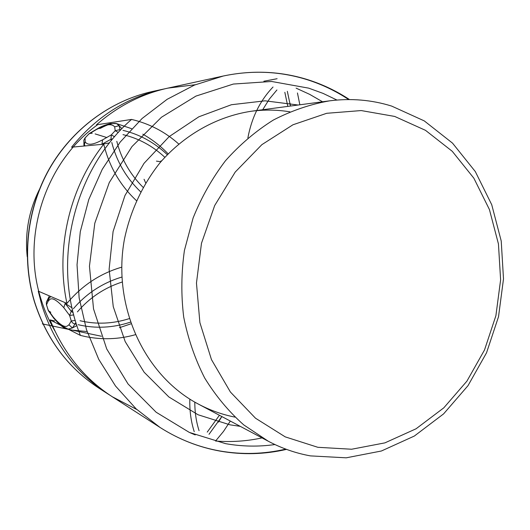 <?xml version="1.0" encoding="UTF-8"?>
<svg xmlns="http://www.w3.org/2000/svg" width="530" height="530" viewBox="0 0 530 530"><rect width="100%" height="100%" fill="white"/><g stroke="black" fill="none" stroke-linecap="round" stroke-linejoin="round"><path stroke-width="0.79" d="M135.21 334.748C118.846 339.339 102.257 339.949 85.436 336.577L80.388 335.404C51.171 263.079 73.431 169.891 131.553 119.422C149.387 123.629 165.095 131.818 178.676 143.968M277.11 78.718L263.874 81.236M195.298 84.727L167.838 88.132C141.51 93.956 117.706 106.192 96.427 124.835L131.553 119.422M80.388 335.404L50.098 319.895C63.434 352.834 84.164 378.453 112.28 396.751L136.826 409.518M54.703 320.975L50.098 319.895M310.421 455.886L346.209 457.821L381.395 451.003L414.334 436.051L443.597 413.89L467.983 385.694L486.533 352.808L498.525 316.695L503.5 278.899L501.228 241.037L491.734 204.719L475.311 171.568L452.527 143.14L424.265 120.893L391.677 106.093C371.676 99.859 350.986 98.11 329.607 100.839C310.269 104.264 291.513 110.671 273.348 120.045C255.798 131.056 239.838 144.624 225.469 160.749C212.272 178.14 201.48 197.22 193.106 217.996L184.42 250.425C181.26 272.751 181.015 294.952 183.698 317.033C188.018 338.683 195.013 358.995 204.673 377.983C215.697 395.897 228.735 411.545 243.787 424.927L268.326 441.251C281.774 448.353 295.806 453.229 310.421 455.886M317.854 447.3L285.233 436.872L255.52 418.216L230.424 392.048L211.47 359.612L199.883 322.598L196.464 283.053L201.486 243.257L214.683 205.534L235.234 172.045L261.866 144.657L292.964 124.775L326.699 113.294L361.202 110.565L394.678 116.434L425.491 130.327L452.256 151.302L473.846 178.173L489.428 209.549L498.445 243.966L500.611 279.873L495.894 315.721L484.513 349.972L466.917 381.143L443.796 407.842L416.07 428.783L384.893 442.875L351.635 449.235L317.854 447.3M50.807 312.25L48.442 310.871L47.965 309.566M46.647 304.26L46.342 302.14L47.276 300.55L47.972 301.325M83.8 140.264L84.952 138.032L85.005 138.562M88.497 134.322L89.378 133.461L92.207 133.235M120.124 130.585L119.177 125.656L116.507 123.576C113.009 122.841 107.63 124.424 100.382 128.326L97.666 128.578L96.679 129.38C97.633 129.346 109.591 120.873 114.692 126.855L115.195 130.698L118.342 132.513M114.566 136.78L111.326 134.865L102.601 139.867C101.522 140.053 88.861 148.234 85.164 141.722L85.091 137.972L88.689 134.117L96.679 129.38M109.531 142.901L101.926 144.246L110.962 139.238L112.817 138.847M73.226 312.773L71.225 311.276L65.144 303.398L63.812 307.691C50.211 292.739 49.31 301.345 48.362 300.782L46.508 304.724L48.044 309.818L53.272 317.086C66.038 331.979 68.065 324.519 68.953 324.87L71.258 320.955L72.431 322.743L73.909 323.664L75.008 323.956L75.956 322.604M72.504 309.765L71.225 311.276L69.615 315.449L73.776 314.913M75.313 320.464L71.258 320.955L69.615 315.449L63.812 307.691M67.833 329.249L72.471 327.931L75.008 323.956L76.492 324.307M49.131 296.508L47.276 300.55M160.881 161.743L156.449 161.127M144.054 179.266L145.651 182.923M195.226 434.918L190.038 432.725M161.551 160.954L160.835 160.961M84.204 143.12L83.945 142.1L83.978 145.922L85.164 141.722M262.025 437.906C246.735 441.212 231.252 442.252 215.571 441.026L223.488 431.447L230.325 421.065M109.988 395.248L107.689 393.797C76.042 373.08 54.093 343.553 41.85 305.234L38.239 291.136L66.939 303.425C55.259 248.769 69.437 187.693 103.734 144.2C109.293 166.652 120.184 185.454 136.402 200.605M103.734 144.2L71.57 147.194C96.228 116.746 126.537 97.447 162.505 89.298L165.168 88.742M296.111 88.139L309.646 94.347L322.531 101.78M299.841 104.794L297.456 92.962M121.701 267.18C100.243 273.427 81.984 285.504 66.939 303.425M27.222 256.712C24.784 233.22 28.805 210.887 39.286 189.714M298.125 105.02L265.079 100.826L231.405 104.728L198.843 116.799L169.149 136.627L144.034 163.32L124.961 195.53L113.089 231.517L109.12 269.267L113.254 306.658L125.186 341.598L144.127 372.226L168.898 396.99L198.048 414.751L229.96 424.828L240.282 426.352M234.909 417.103C222.269 414.619 210.138 410.306 198.518 404.165C144.763 376.042 112.148 306.704 124.358 239.613C130.175 211.278 142.431 184.91 159.934 162.862C184.42 134.607 217.121 116.434 251.246 111.254C264.278 109.551 277.15 109.736 289.87 111.817M274.924 444.551C258.494 446.869 242.038 446.571 225.561 443.65L189.296 432.394L156.158 412.241L128.048 383.978L106.709 348.932L93.532 308.924L89.451 266.199L94.791 223.243L109.266 182.572L131.97 146.572L161.471 117.236L195.941 96.089L233.352 84.051L271.599 81.474L308.692 88.146L323.121 93.412L336.941 100.051M348.7 99.56C335.702 90.941 321.736 84.283 306.804 79.579C279.794 71.186 251.949 70 223.256 76.022L194.457 85.072L167.116 99.322L142.106 118.475L120.237 142.02L102.264 169.309L88.788 199.505L80.288 231.683L77.035 264.795L79.129 297.8L86.463 329.64L98.746 359.34L115.507 386.006L136.164 408.902L160 427.425C178.743 439.357 198.717 447.207 219.923 450.977C242.104 454.793 264.053 454.17 285.776 449.109M50.767 296.502L49.283 298.198M84.707 145.088L84.932 145.949M83.945 142.1L83.8 140.271M106.861 137.542L95.122 133.911M123 134.633C138.641 138.357 152.58 145.902 164.83 157.278M123.006 130.367C139.635 134.355 154.396 142.451 167.281 154.667M120.82 129.857L119.873 129.631L115.195 130.698L111.326 134.865L110.962 139.238L111.32 140.662M143.087 187.322C130.095 174.37 121.33 159.04 116.799 141.338M140.655 191.814C126.345 178.106 116.719 161.663 111.784 142.484M77.42 311.892C89.524 297.701 104.436 287.75 122.158 282.026M73.392 308.718C86.489 293.401 102.648 282.848 121.86 277.058M129.168 318.656C112.698 323.863 96.321 324.552 80.05 320.729M130.32 322.187C112.87 327.904 95.48 328.746 78.148 324.704M68.953 324.87L72.471 327.931L76.896 325.579M55.286 319.484L53.941 318.457L53.272 317.086M49.018 296.648L48.362 300.782M72.073 307.844L65.144 303.398M199.061 430.685C196.219 421.761 194.802 412.241 194.808 402.124M219.42 415.275L207.23 432.122M284.835 92.319L287.81 106.391M262.701 109.73L269.273 99.17L276.925 89.954M247.881 137.939C251.637 117.627 260.018 100.654 273.029 87.013M287.333 91.293L290.44 106.046M221.825 416.547L209.006 434.302M194.232 431.712C190.985 421.542 189.521 410.677 189.826 399.123M101.926 144.246L102.601 139.867M121.907 128.717L119.177 125.656L114.692 126.855M97.758 124.629C45.871 161.392 21.001 236.161 40.737 298.304C44.222 309.792 48.919 320.63 54.828 330.826M105.629 392.22L98.858 388.119C67.939 367.88 46.508 339.094 34.556 301.775C21.465 258.315 26.997 208.681 49.489 168.805C72.193 129.035 110.644 100.713 152.249 91.538L160.02 90.054M349.489 99.56C336.477 90.974 322.498 84.323 307.552 79.613C280.271 71.139 252.174 69.947 223.256 76.022L167.838 88.132M112.28 396.751L160 427.425C178.895 439.45 199.048 447.373 220.46 451.182C242.707 455.012 264.728 454.415 286.518 449.38M198.518 404.165L268.326 441.251M251.246 111.254L329.607 100.839M101.429 336.252L42.307 323.883L67.82 329.223L63.388 327.407L59.254 324.254L53.934 318.457L48.468 310.852L46.402 304.618L46.382 302.153L49.012 296.654M83.965 145.889L83.846 140.278L84.952 138.032L89.391 133.48L97.666 128.578C101.078 126.511 105.331 124.835 110.425 123.55L116.534 123.603M72.829 330.177L87.086 331.548M119.396 327.706L130.897 323.843M290.473 106.04L290.049 103.237M218.4 422.152L221.851 416.567M168.103 153.819C160.65 146.035 152.223 139.489 142.822 134.176M131.685 128.71L116.507 123.576M107.689 393.797L98.858 388.119C67.807 367.767 46.309 338.922 34.37 301.59C21.299 258.163 26.825 208.661 49.29 168.845C71.974 129.141 110.459 100.76 152.249 91.538L162.505 89.298"/></g></svg>
